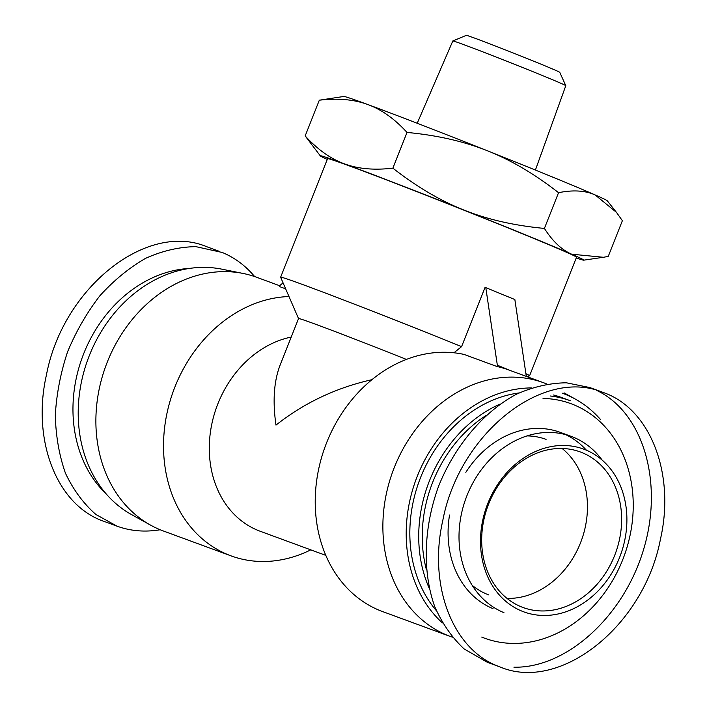 <?xml version="1.0" encoding="UTF-8"?>
<svg xmlns="http://www.w3.org/2000/svg" width="707" height="707" viewBox="0 0 707 707"><rect width="100%" height="100%" fill="white"/><g stroke="black" fill="none" stroke-linecap="round" stroke-linejoin="round"><path stroke-width="1.06" d="M565.786 85.68L559.758 72.335A50.241 0.866 -158.4 0 0 539.98 63.754A50.241 0.866 -158.4 0 0 492.063 44.718A50.241 0.866 -158.4 0 0 466.355 35.35L452.825 40.953A60.758 1.043 21.6 0 1 452.825 40.953A60.758 1.043 21.6 0 1 483.924 52.283A60.758 1.043 21.6 0 1 541.862 75.304A60.758 1.043 21.6 0 1 565.786 85.68A60.758 1.043 21.6 0 1 565.794 85.697L535.402 170.051M320.306 155.867L305.168 135.93C317.637 149.566 330.699 158.863 344.362 163.821A141.727 2.439 -158.4 0 0 320.306 155.867A141.727 2.439 -158.4 0 0 327.27 159.411M392.871 168.169C416.688 186.789 440.39 200.753 463.978 210.067A141.727 2.439 -158.4 0 0 344.362 163.821C357.972 168.893 374.144 170.343 392.871 168.169L407.02 132.439C394.55 118.803 381.488 109.505 367.826 104.548A141.727 2.439 21.6 0 1 487.441 150.794A141.727 2.439 21.6 0 1 595.126 194.929C585.228 190.51 573.032 189.768 558.548 192.693C534.731 174.072 511.028 160.109 487.441 150.794C463.898 141.365 437.094 135.249 407.02 132.439M463.978 210.067C487.521 219.488 514.325 225.613 544.408 228.423C552.627 241.308 561.712 249.898 571.663 254.193A141.727 2.439 -158.4 0 0 463.978 210.067M576.232 257.975A141.727 2.439 -158.4 0 0 583.726 260.167A141.727 2.439 -158.4 0 0 571.663 254.193L603.363 257.277L608.241 256.438L622.381 220.699L616.424 212.339L595.126 194.929A141.727 2.439 21.6 0 1 607.251 200.761L616.424 212.339M367.826 104.548C354.207 99.484 338.043 98.026 319.317 100.2L343.823 96.47A141.727 2.439 21.6 0 1 367.826 104.548M544.408 228.423L558.548 192.693M305.168 135.93L319.317 100.2M527.015 435.91A82.878 68.04 -69.8 0 1 546.078 439.365A82.878 68.04 110.2 0 0 527.015 435.91M562.118 448.485A82.878 68.04 -69.8 0 1 581.348 540.634A82.878 68.04 -69.8 0 1 507.016 598.396A82.878 68.04 110.2 0 0 581.348 540.634A82.878 68.04 110.2 0 0 562.118 448.485M488.891 594.949A82.878 68.04 -69.8 0 1 472.126 585.237A82.878 68.04 110.2 0 0 486.982 594.207M452.321 637.175A135.161 110.964 -69.8 0 1 450.35 636.477A135.161 110.964 -69.8 0 1 447.239 635.266A135.161 110.964 -69.8 0 1 393.552 469.43A135.161 110.964 -69.8 0 1 543.621 382.761L508.766 369.955A135.161 110.964 110.2 0 0 496.853 366.473L497.348 365.21L485.797 287.634L485.055 287.369L461.591 346.633L453.938 352.775M510.339 370.53L497.348 365.21M485.797 287.634L514.855 299.547L526.308 376.407M283.074 282.88L280.052 285.336L279.557 286.6L285.655 288.845M496.853 366.473L464.048 354.419A135.161 110.964 -69.8 0 0 323.373 451.685A135.161 110.964 -69.8 0 0 379.588 610.406A135.161 110.964 -69.8 0 0 382.708 611.617L450.35 636.477M543.621 382.761A135.161 110.964 -69.8 0 1 546.785 383.998M371.891 379.703C336.081 387.754 304.107 402.893 275.986 425.11C272.548 401.214 273.909 381.241 280.078 365.192L298.54 318.565A102.002 1.75 21.6 0 1 406.41 359.403M325.821 555.384L260.211 531.266A102.002 83.744 -69.8 0 1 210.774 429.706A102.002 83.744 -69.8 0 1 291.213 337.071M298.531 318.583L280.635 277.241A133.879 2.307 21.6 0 1 280.635 277.197A133.879 2.307 21.6 0 1 461.591 346.633M525.902 373.694A133.879 2.307 21.6 0 1 529.596 375.771A133.879 2.307 21.6 0 1 529.561 375.797L527.316 376.769M280.635 277.197L327.562 158.668A133.879 2.307 21.6 0 1 452.895 205.808A133.879 2.307 21.6 0 1 576.523 257.233L529.596 375.771M442.414 622.894A131.811 108.215 -69.8 0 1 416.458 478.383A131.811 108.215 -69.8 0 1 531.355 387.931M562.171 393.154A131.811 108.215 -69.8 0 1 575.374 399.119A131.811 108.215 -69.8 0 1 600.685 419.711M310.771 549.852A135.161 110.964 -69.8 0 1 231.003 555.852A135.161 110.964 -69.8 0 1 227.893 554.642A135.161 110.964 -69.8 0 1 167.824 409.521A135.161 110.964 -69.8 0 1 288.986 296.533M231.003 555.852L163.361 530.984A135.161 110.964 -69.8 0 1 160.242 529.773A135.161 110.964 -69.8 0 1 150.626 525.16A135.161 110.964 -69.8 0 1 105.847 365.846A135.161 110.964 -69.8 0 1 243.146 273.459A135.161 110.964 -69.8 0 1 256.623 277.268L279.866 285.814M150.626 525.16L131.599 514.625A131.811 108.215 -69.8 0 1 87.924 359.253A131.811 108.215 -69.8 0 1 221.83 269.164L243.146 273.459M497.675 666.038L500.362 667.081C560.598 692.4 644.121 625.598 660.471 539.07C675.503 473.407 650.095 408.257 602.912 392.376C542.72 367.004 459.17 433.859 442.821 520.379C428.097 584.742 452.171 648.646 497.675 666.038M521.793 611.078A86.705 71.186 110.2 0 0 626.711 513.547A86.705 71.186 110.2 0 0 512.602 466.788A86.705 71.186 110.2 0 0 521.793 611.078M487.388 662.309L464.119 648.929C452.012 637.599 442.246 623.574 434.823 606.836C422.185 571.61 423.581 527.219 438.632 486.133C454.963 445.56 483.615 411.739 516.534 394.179C533.228 386.8 549.843 383.008 566.387 382.796L589.877 387.56M596.549 390.352C643.061 412.119 663.864 482.262 643.662 549.215C623.874 616.265 566.59 668.354 513.927 667.196M521.147 606.765A82.878 68.04 -69.8 0 1 488.228 505.072A82.878 68.04 -69.8 0 1 580.244 451.923A82.878 68.04 -69.8 0 1 615.514 553.192A82.878 68.04 -69.8 0 1 523.056 607.507A82.878 68.04 -69.8 0 1 521.147 606.765M426.339 569.489A124.953 102.586 -69.8 0 1 485.771 415.663M543.038 398.439A124.953 102.586 -69.8 0 1 628.576 541.703A124.953 102.586 -69.8 0 1 481.741 637.087M553.599 395.01A127.507 104.68 -69.8 0 1 561.482 397.484L570.363 400.745A127.507 104.68 110.2 0 0 550.179 395.982M500.229 404.024A127.507 104.68 110.2 0 0 429.282 588.374M493.009 608.639A94.358 77.461 -69.8 0 1 449.528 515.049M465.833 472.347A94.358 77.461 -69.8 0 1 560.289 432.366L571.221 436.387A94.358 77.461 -69.8 0 1 602.108 460.054M565.662 434.628A94.358 77.461 -69.8 0 1 586.439 450.218M436.369 610.689A127.507 104.68 -69.8 0 1 419.808 479.505A127.507 104.68 -69.8 0 1 519.035 392.951M503.941 612.66A94.358 77.461 -69.8 0 1 466.461 496.888A94.358 77.461 -69.8 0 1 571.221 436.387M104.062 521.386C56.922 505.461 31.435 440.381 46.494 374.692C62.861 288.138 146.376 221.353 206.612 246.663L207.522 247.008M254.653 276.57C245.488 265.655 234.697 257.631 222.281 252.487L195.883 246.646C179.18 246.902 162.416 250.791 145.58 258.338C129.098 267.865 113.827 280.379 99.784 295.888C86.784 312.794 76.038 331.45 67.572 351.839C60.625 372.792 56.533 393.887 55.314 415.115C55.8 435.954 59.176 455.308 65.442 473.186C73.272 489.783 83.444 503.561 95.958 514.528L117.097 526.194C130.671 531.107 145.032 532.291 160.197 529.755M106.289 494.034A127.507 104.68 -69.8 0 1 82.357 357.212A127.507 104.68 -69.8 0 1 189.211 268.457M452.816 40.971L417.218 123.257M583.726 260.167L603.363 257.277M575.374 399.119L564.071 392.862M589.956 387.586L602.938 392.358M487.379 662.3L499.469 666.745M219.594 251.445L206.612 246.672M117.017 526.167L104.035 521.386"/></g></svg>
